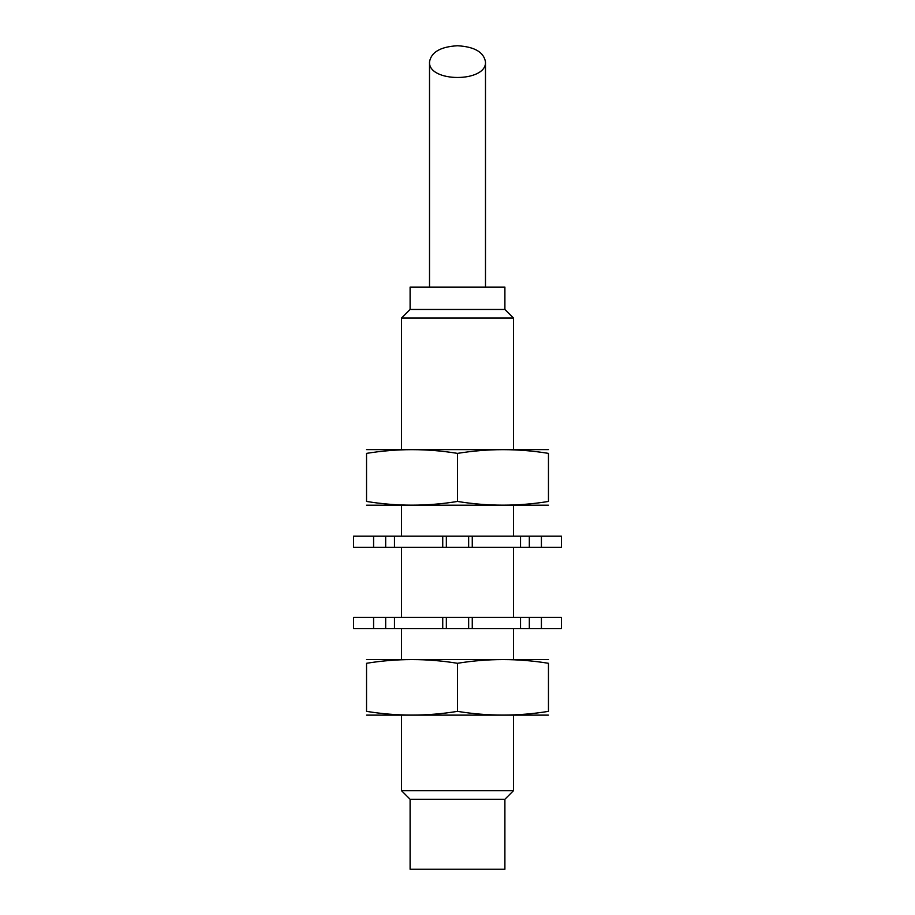 <?xml version="1.0" encoding="UTF-8"?>
<svg xmlns="http://www.w3.org/2000/svg" width="915" height="915" viewBox="0 0 915 915"><rect width="100%" height="100%" fill="white"/><g stroke="black" fill="none" stroke-linecap="round" stroke-linejoin="round"><path stroke-width="1.37" d="M429.512 61.911C428.163 82.67 486.837 82.67 485.488 61.911C483.795 52.109 474.462 46.722 457.5 45.75C440.538 46.722 431.205 52.109 429.512 61.911L429.512 287.081M504.897 799.275L410.103 799.275L410.103 869.25L504.897 869.25L504.897 799.275L513.475 790.697L513.475 715.313M410.103 799.275L401.525 790.697L513.475 790.697M401.525 449.425L401.525 318.065L513.475 318.065L513.475 449.425M401.525 790.697L401.525 715.313M401.525 659.338L401.525 628.548M401.525 617.351L401.525 547.376M401.525 536.19L401.525 505.4M401.525 318.065L410.103 309.476L504.897 309.476L513.475 318.065M410.103 309.476L410.103 287.081L504.897 287.081L504.897 309.476M366.538 715.13L548.462 715.13M366.538 711.355C366.538 716.308 366.538 716.308 366.538 711.355L366.538 663.295C366.538 658.331 366.538 658.331 366.538 663.295C396.858 658.331 427.179 658.331 457.5 663.295C487.821 658.331 518.142 658.331 548.462 663.295C548.462 658.331 548.462 658.331 548.462 663.295L548.462 711.355C548.462 716.308 548.462 716.308 548.462 711.355C518.142 716.319 487.821 716.319 457.5 711.355C427.179 716.319 396.858 716.319 366.538 711.355M457.5 711.355L457.5 663.295M366.538 659.521L548.462 659.521M366.538 505.206L548.462 505.206M366.538 501.443C366.538 506.395 366.538 506.395 366.538 501.443L366.538 453.382C366.538 448.419 366.538 448.419 366.538 453.382C396.858 448.419 427.179 448.419 457.5 453.382C487.821 448.419 518.142 448.419 548.462 453.382C548.462 448.419 548.462 448.419 548.462 453.382L548.462 501.443C548.462 506.395 548.462 506.395 548.462 501.443C518.142 506.407 487.821 506.407 457.5 501.443C427.179 506.407 396.858 506.407 366.538 501.443M457.5 501.443L457.5 453.382M366.538 449.608L548.462 449.608M541.417 617.351L541.417 628.548L561.41 628.548L561.41 617.351L394.468 617.351L394.468 628.548L442.734 628.548L442.734 617.351M541.417 628.548L529.327 628.548L529.327 617.351M520.532 617.351L520.532 628.548L529.327 628.548M520.532 628.548L472.266 628.548L472.266 617.351M472.266 628.548L468.652 628.548L468.652 617.351M442.734 628.548L468.652 628.548M385.673 628.548L385.673 617.351L373.583 617.351L373.583 628.548L394.468 628.548M385.673 617.351L394.468 617.351M373.583 617.351L353.59 617.351L353.59 628.548L353.59 617.351M373.583 628.548L353.59 628.548M541.417 536.19L541.417 547.376L561.41 547.376L561.41 536.19L394.468 536.19L394.468 547.376L442.734 547.376L442.734 536.19M541.417 547.376L529.327 547.376L529.327 536.19M520.532 536.19L520.532 547.376L529.327 547.376M520.532 547.376L472.266 547.376L472.266 536.19M472.266 547.376L468.652 547.376L468.652 536.19M442.734 547.376L468.652 547.376M385.673 547.376L385.673 536.19L373.583 536.19L373.583 547.376L394.468 547.376M385.673 536.19L394.468 536.19M373.583 536.19L353.59 536.19L353.59 547.376L353.59 536.19M373.583 547.376L353.59 547.376M446.348 628.548L446.348 617.351M446.348 547.376L446.348 536.19M485.488 287.081L485.488 61.911M513.475 659.338L513.475 628.548M513.475 617.351L513.475 547.376M513.475 536.19L513.475 505.4"/></g></svg>
